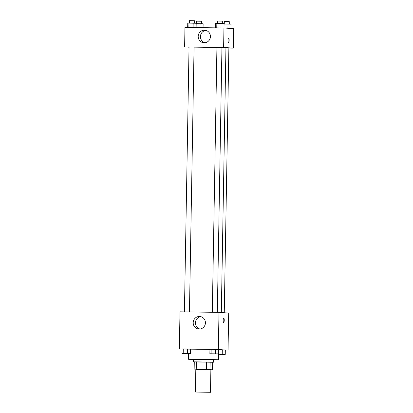 <?xml version="1.0" encoding="UTF-8"?>
<svg xmlns="http://www.w3.org/2000/svg" width="413" height="413" viewBox="0 0 413 413"><rect width="100%" height="100%" fill="white"/><g stroke="black" fill="none" stroke-linecap="round" stroke-linejoin="round"><path stroke-width="0.62" d="M210.263 392.283L195.416 392.051L210.263 392.283M195.416 392.051L195.808 369.449L202.427 369.459L210.878 369.712L210.485 392.314M194.146 369.377L194.28 361.845L206.634 361.974L206.505 369.506L195.808 369.501M206.634 361.974L212.674 362.253L212.54 369.785L210.878 369.8M212.54 369.785L206.505 369.506M210.119 362.067L209.99 369.599M212.674 362.263L194.275 361.943M193.429 361.871L193.475 359.362L202.298 359.377L213.567 359.713L213.521 362.222M196.376 361.829L196.242 369.367M193.47 359.516L188.452 359.274L201.689 359.295L218.141 359.738L213.562 359.868M218.389 349.703L218.766 349.754L218.591 359.8M190.507 349.161L209.949 349.408M225.322 350.085L218.343 349.408L182.066 349.062M222.411 354.411L225.245 354.395L225.322 350.002L218.761 349.852L222.302 349.904L222.225 354.297L218.684 354.251M187.595 353.507L190.429 353.497L190.507 349.099L183.269 348.944L182.066 348.985L181.988 353.378L185.969 353.487M215.478 353.9L218.312 353.884L218.389 349.491L211.151 349.336L209.949 349.372L209.871 353.765L213.851 353.879M228.043 350.121L228.688 313.08L218.993 312.367L179.996 311.82L179.35 348.861M199.195 329.063A6.298 6.112 94.2 0 1 193.212 322.321A6.298 6.112 94.2 0 1 199.768 316.482A6.298 6.112 94.2 0 1 205.416 323.033A6.298 6.112 94.2 0 1 199.195 329.063M218.993 312.367L218.343 349.408M200.888 316.673A6.298 6.112 -85.8 0 0 199.98 329.027M223.676 322.455A2.199 0.532 90.8 0 0 224.238 320.297A2.199 0.532 -89.2 0 1 223.676 322.455A2.199 0.532 -89.2 0 1 223.175 320.251A2.199 0.532 -89.2 0 1 223.738 318.056A2.199 0.532 -89.2 0 1 224.238 320.297A2.199 0.532 90.8 0 0 223.738 318.056M221.951 47.588L225.942 47.81L221.322 312.538M194.069 47.139L216.928 47.443M217.331 312.342L221.951 47.495L219.442 47.418L216.928 47.407L212.308 312.274M225.942 47.918L228.885 48.006L224.264 312.755M184.425 311.882L189.046 47.02L194.069 47.108L189.448 311.954M233.314 48.14L223.614 47.428L184.621 46.881L184.957 27.418L223.954 27.965L233.65 28.678L233.314 48.14L228.885 48.078M184.621 46.881L189.04 47.206M210.418 36.566A6.298 6.112 94.2 0 1 203.841 42.766A6.298 6.112 94.2 0 1 198.209 36.034A6.298 6.112 94.2 0 1 204.765 30.201A6.298 6.112 94.2 0 1 210.418 36.566M223.954 27.965L223.614 47.428M228.632 38.053A2.199 0.532 -89.2 0 1 229.127 40.273A2.199 0.532 -89.2 0 1 228.565 42.446A2.199 0.532 -89.2 0 1 228.064 40.242A2.199 0.532 -89.2 0 1 228.626 38.053A2.199 0.532 -89.2 0 1 228.632 38.053A2.199 0.532 90.8 0 0 228.626 38.053A2.199 0.532 90.8 0 1 229.122 40.273A2.199 0.532 90.8 0 1 228.565 42.446M205.886 30.392A6.298 6.112 -85.8 0 0 204.977 42.74M224.001 27.97L224.078 23.655L221.058 23.556L215.638 23.536L215.56 27.847M221.058 23.556L220.981 27.924M216.835 23.5L216.763 27.867M217.346 23.505L217.388 21.042L222.339 21.12L222.37 23.598M196.118 27.578L196.196 23.262L188.953 23.107L187.755 23.143L187.678 27.459M193.176 23.169L193.098 27.537M188.953 23.107L188.88 27.475M189.464 23.118L189.505 20.65L194.456 20.727L194.487 23.211M230.934 28.482L231.012 24.166L224.073 24.011M227.991 24.068L227.919 28.26M224.28 24.016L224.321 21.548L229.272 21.626L229.303 24.109M203.062 27.676L203.129 23.773L196.19 23.624M200.109 23.675L200.042 27.63M196.397 23.624L196.438 21.161L201.389 21.239L201.42 23.717M218.312 353.884L209.871 353.765M211.58 353.802L216.603 353.889M218.389 349.491L215.369 349.393L215.292 353.791M215.369 349.393L211.151 349.336L211.074 353.729M211.151 349.336L209.949 349.372M190.429 353.497L181.988 353.378M183.697 353.414L188.72 353.502M190.507 349.099L187.487 349.006L187.414 353.399M187.487 349.006L183.269 348.944L183.191 353.342M183.269 348.944L182.066 348.985M218.684 354.282L220.785 354.385M225.245 354.395L222.225 354.297M218.684 354.302L223.536 354.4M225.322 350.002L222.302 349.904M188.55 353.523L188.452 359.274"/></g></svg>
